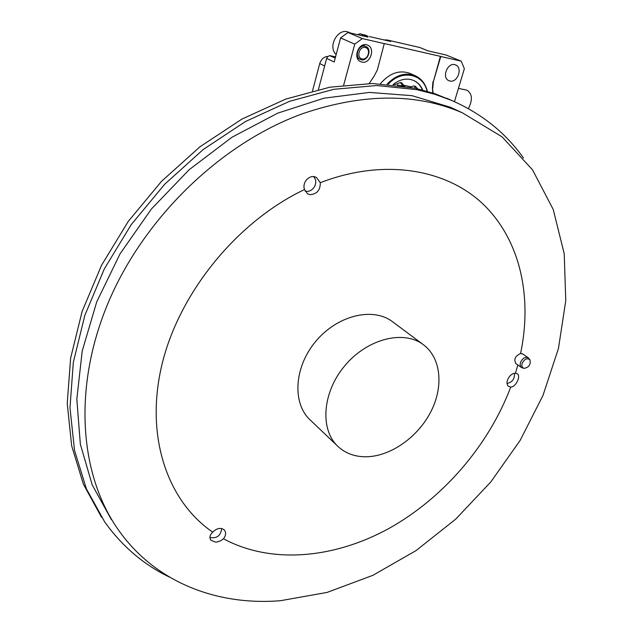 <?xml version="1.0" encoding="UTF-8"?>
<svg xmlns="http://www.w3.org/2000/svg" width="633" height="633" viewBox="0 0 633 633"><rect width="100%" height="100%" fill="white"/><g stroke="black" fill="none" stroke-linecap="round" stroke-linejoin="round"><path stroke-width="0.95" d="M101.589 517.359L83.398 484.19L71.679 445.885L67.233 403.435L70.627 358.12L82.108 311.491L101.533 265.274L128.357 221.273L161.605 181.252L199.981 146.769L241.933 119.083L285.784 99.072L329.848 87.196L372.56 83.493L415.129 88.209L435.006 93.763L453.402 101.201M169.644 577.177C143.897 564.858 122.264 546.461 104.73 521.988L86.381 488.803L74.528 450.411L69.986 407.81L73.333 362.282L84.83 315.392L104.326 268.875L131.268 224.565L164.691 184.235L203.28 149.467L245.462 121.528L289.55 101.32L333.844 89.3L376.762 85.526L416.925 89.664L434.555 94.198L451.226 100.267C481.468 113.449 505.545 132.685 523.444 157.989M393.409 322.363L391.993 321.311C372.149 306.791 336.661 315.685 315.337 341.867C293.791 367.86 292.217 404.076 310.613 420.359L337.286 445.798M365.684 456.789C390.11 456.717 417.598 437.514 430.741 411.941C443.97 386.407 441.122 357.289 422.797 344.281C402.778 329.635 366.412 339.193 344.289 366.365C321.928 393.338 319.887 430.519 338.465 446.922C345.847 453.465 354.923 456.749 365.684 456.789M522.621 353.926L520.579 353.499C515.048 356.023 513.521 359.433 516.006 363.73L516.204 363.848M520.579 353.499C532.385 297.478 520.658 240.904 483.873 204.863C447.033 169.193 384.587 157.886 320.29 182.684L316.587 177.651C310.368 173.466 301.672 182.075 304.52 189.528L307.503 193.777L310.028 194.679C316.943 194.141 320.361 190.145 320.29 182.684M304.52 189.528C236.964 221.637 179.044 292.857 161.898 364.822C144.712 436.912 167.705 501.383 212.68 532.124C209.808 535.02 209.199 537.718 210.852 540.218L215.536 542.125L216.739 542.054L220.371 540.978L223.512 538.802C225.926 535.534 226.25 532.646 224.493 530.145C221.036 527.305 217.095 527.969 212.68 532.124M223.512 538.802C271.628 564.644 334.588 558.369 389.018 528.413C443.456 498.005 488.629 445.45 510.744 387.064L510.847 387.056C515.824 387.095 521.252 375.923 517.24 373.731L515.428 373.312C509.589 372.821 504.082 383.653 508.75 386.399L510.744 387.064M515.428 373.312L517.826 364.98M302.55 113.726C221.202 143.169 143.691 217.839 107.927 303.397C72.209 389.081 79.956 476.348 119.02 530.794C156.248 583.064 217.918 605.797 280.466 600.709L327.142 592.401L372.821 575.35L416.095 550.56L455.76 519.092L490.765 482.006L520.136 440.41L542.979 395.467L558.456 348.427L565.767 300.675L564.225 253.778L553.242 209.491L532.503 169.802L502.056 136.847L462.43 112.832C416.103 92.901 362.804 93.201 302.55 113.726M458.751 111.131L450.269 107.206L411.972 95.67L369.443 92.426L324.088 98.17L277.618 113.18L231.994 137.242L189.243 169.636L151.35 209.072L120.064 253.825L96.73 301.87L82.211 351.006L76.822 399.122L80.359 444.271L92.204 484.854L111.392 519.653M415.256 88.232L414.583 86.143M403.047 85.938L397.413 85.138M403.593 86.025L402.422 84.909M403.933 85.605L401.923 84.672L400.396 82.496M410.057 87.148L413.531 85.922L415.501 86.333L417.519 88.755M413.665 80.478C417.63 82.385 420.541 85.55 422.401 89.965M401.401 84.094L403.68 85.146L401.583 82.812L400.452 82.504L395.103 84.529L393.204 84.648M403.68 85.146L404.827 86.223M410.904 86.761L403.735 85.273M369.205 83.493L374.245 75.96L377.347 69.899L384.286 43.542L440.402 56.345L433.328 81.807L440.766 56.495L461.235 61.172L464.353 68.712L454.447 101.66M364.371 34.72L367.923 36.223L360.153 33.747L367.963 37.054L348.015 32.473L362.298 38.589L384.642 43.693M343.664 85.138L354.773 44.144L340.601 37.925L334.177 61.987L326.644 58.426L318.415 89.506M326.644 58.426L327.791 56.495L329.658 55.672L335.229 58.03M335.545 56.851L330.299 55.728M357.518 34.657L360.153 33.747M422.725 90.052C420.763 85.439 417.661 82.219 413.436 80.375L410.548 79.481C404.534 78.357 398.703 80.075 393.053 84.632M427.077 91.263C423.279 73.594 401.528 69.226 388.314 84.189M433.146 93.146L432.426 88.027L432.972 81.649M433.328 81.807L432.782 88.193M449.905 81.008C457.619 83.121 463.103 67.367 455.475 64.89C447.753 61.496 441.122 78.041 449.074 80.755L449.905 81.008M384.025 39.926L387.143 39.966L390.751 41.477L369.276 36.532M461.235 61.172L446.091 55.008L427.837 50.814L419.734 47.483L387.143 39.966M362.298 38.589L354.773 44.144M361.854 62.066C370.321 64.352 375.804 47.942 367.48 45.085C358.99 41.232 352.067 58.553 360.794 61.725L361.854 62.066M340.601 37.925L348.015 32.473M432.79 93.027L432.426 88.027M410.706 73.729L409.717 73.293C399.162 69.757 389.414 73.222 380.465 83.698M387.119 84.094C395.918 75.042 405.16 72.202 414.852 75.58C421.285 78.421 425.463 83.683 427.386 91.35M466.671 90.115L466.988 90.187C472.329 93.811 472.788 99.959 468.373 108.631M398.592 85.289L397.508 84.79M312.52 90.907L319.72 63.577C321.311 59.075 324.033 56.685 327.886 56.416M335.632 56.511L334.833 56.701M507.08 383.527C512.358 382.174 514.803 378.787 514.423 373.391M522.17 363.318C521.426 366.048 522.067 367.726 524.077 368.359C528.959 367.425 530.921 364.576 529.948 359.805C527.162 357.7 524.567 358.871 522.17 363.318M523.776 368.287L521.545 367.559L520.603 366.539L520.128 364.663L520.492 362.432C522.534 358.223 525.121 356.664 528.254 357.756L529.948 359.805M209.911 537.496C216.834 538.715 220.767 535.724 221.692 528.515M305.098 191.111C308.983 192.005 312.172 190.438 314.656 186.403C316.437 182.502 316.073 179.25 313.564 176.654M349.099 32.425L348.617 32.22C338.038 27.322 327.261 46.707 336.163 54.533M365.273 47.467C359.212 46.059 356.039 57.722 362.123 58.964C368.137 60.333 371.326 48.773 365.273 47.467M365.027 46.225L365.739 46.446C372.734 48.907 367.195 62.643 360.501 59.478C354.069 57.192 358.413 44.365 365.027 46.225M403.229 85.7L404.115 86.104M324.642 65.959L319.72 63.577M451.226 100.267L446.787 98.25M391.993 321.311L422.797 344.281M450.269 107.206L462.43 112.832M427.995 50.846L420.003 47.57M409.717 73.293L414.852 75.58M403.981 85.629L401.923 84.672M458.442 88.375L466.988 90.187M515.721 363.516L521.442 367.488M522.217 353.649L528.254 357.756M350.579 33.066L348.617 32.22M357.289 58.014L360.248 59.36M362.749 45.141L365.739 46.446"/></g></svg>
